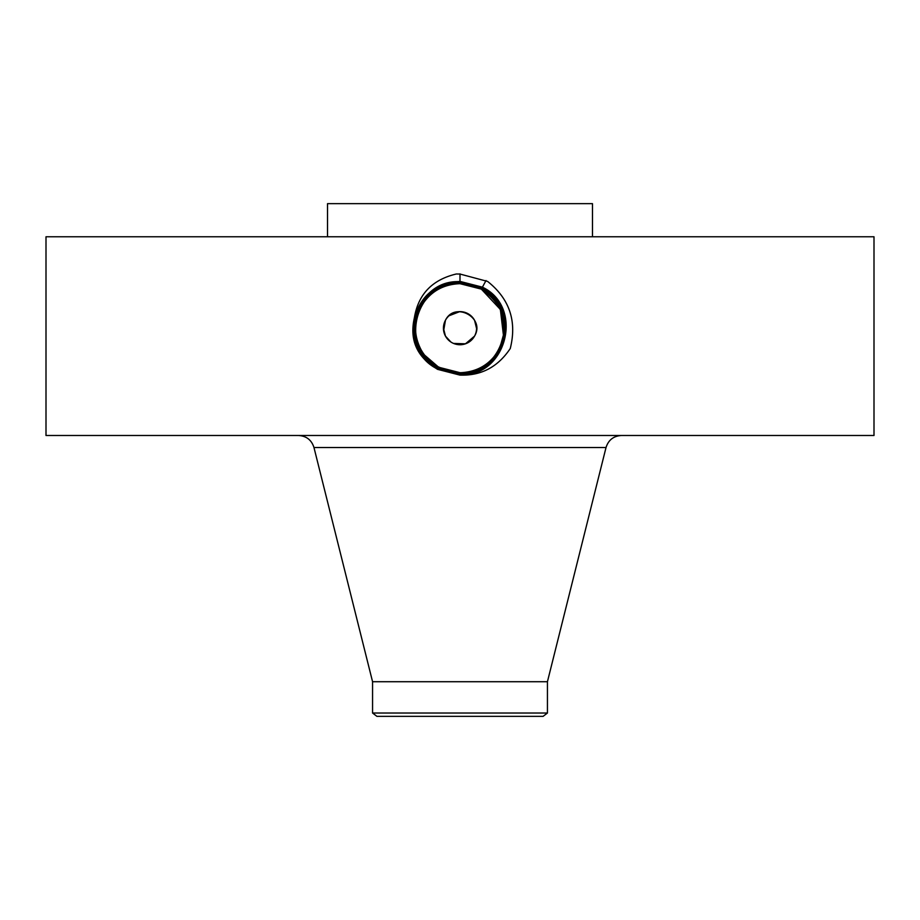 <?xml version="1.0" encoding="UTF-8"?>
<svg xmlns="http://www.w3.org/2000/svg" width="920" height="920" viewBox="0 0 920 920"><rect width="100%" height="100%" fill="white"/><g stroke="black" fill="none" stroke-linecap="round" stroke-linejoin="round"><path stroke-width="1.38" d="M46 236.773L874 236.773L874 435.493L46 435.493L46 236.773M431.537 365.435L437.517 369.334L460 374.808C506.667 377.476 524.526 307.165 482.413 287.155L460 281.405C434.838 283.291 419.416 296.493 413.724 320.999C410.469 339.422 416.403 354.246 431.537 365.435L437.517 369.334L459.908 375.096M460 375.096C481.137 375.877 497.892 367.011 510.266 348.507C517.074 321.172 509.519 298.827 487.611 281.439L460 274.045L456.331 273.987C432.469 279.657 418.531 293.986 414.517 317.009L413.724 320.999M433.987 364.297L438.667 367.241L460.011 372.692C503.746 375.44 522.307 308.568 481.424 288.983L460.011 283.486C416.104 280.761 397.486 347.863 438.506 367.517L460.011 373.037C504.068 375.751 522.721 308.418 481.562 288.707L460.011 283.188C415.794 280.462 397.084 348.013 438.368 367.781L460.011 373.324C504.355 376.061 523.123 308.28 481.7 288.454L459.988 282.888C415.495 280.151 396.669 348.151 438.23 368.046L459.988 373.612C505.494 376.234 522.893 307.705 481.85 288.19L459.988 282.589C414.368 279.979 396.911 348.726 438.081 368.299L459.988 373.911C505.77 376.544 523.296 307.579 481.988 287.948L460 282.302C414.069 279.668 396.497 348.864 437.943 368.563L459.988 374.21C506.069 376.855 523.698 307.452 482.126 287.684L460 282.003C413.77 279.358 396.094 348.99 437.805 368.816L460 374.796C506.655 377.476 524.515 307.176 482.413 287.166L460 281.416C436.655 282.888 421.486 294.756 414.517 317.009M327.52 236.773L327.52 203.653L592.48 203.653L592.48 236.773M486.024 280.542L481.7 288.454L460.011 282.9C415.518 280.14 396.669 348.128 438.219 368.034L460.011 373.623C504.631 376.383 523.537 308.166 481.85 288.202L460.011 282.601C415.219 279.829 396.255 348.266 438.081 368.287L460 373.922C505.781 376.544 523.296 307.567 481.988 287.937L460.011 282.302C414.08 279.657 396.497 348.853 437.943 368.552L460 374.221C506.08 376.855 523.71 307.441 482.126 287.672L460 282.003C413.793 279.346 396.094 348.979 437.793 368.816L460 374.509C506.356 377.166 524.112 307.315 482.275 287.419L460 281.715C413.482 279.036 395.68 349.128 437.655 369.081L460 374.509C506.379 377.166 524.112 307.303 482.275 287.419L460 281.704C413.494 279.036 395.692 349.117 437.655 369.07L437.517 369.334M372.565 713.023L547.434 713.023L543.099 716.346L376.901 716.346L372.565 713.023L372.565 681.72L547.434 681.72L606.027 447.534C608.419 440.001 613.559 435.988 621.448 435.493M474.536 320.24L476.56 328.417M467.245 343.079L462.369 344.574M450.869 341.998L445.464 336.122L443.44 328.187M459.735 311.627L449.052 315.755M443.635 330.751L445.464 320.24A16.56 16.56 0 0 0 452.065 342.711A16.56 16.56 0 0 0 474.536 336.122C485.679 317.814 454.779 301.035 445.464 320.24A16.56 16.56 0 0 1 467.935 313.651A16.56 16.56 0 0 1 474.536 336.122L465.474 343.815L453.56 343.436M437.943 368.552L460 374.509L460.011 373.324C504.332 376.073 523.123 308.303 481.712 288.466L459.988 283.188C415.817 280.45 397.084 347.99 438.357 367.77L460.011 373.037M451.766 371.921A44.505 44.505 0 0 0 501.917 313.237M498.928 306.613A44.505 44.505 0 0 0 481.332 289.121L460.368 283.682M467.371 284.291A44.505 44.505 0 0 0 459.966 283.682M437.541 289.754A44.505 44.505 0 0 0 422.199 304.681M490.659 295.918L481.332 289.121L459.988 283.682C442.704 284.314 429.697 292.042 420.946 306.843A44.505 44.505 0 0 0 418.082 343.137M419.727 347.127L421.072 349.749A44.505 44.505 0 0 0 436.735 366.125L447.752 370.967M499.744 348.209L503.274 338.583M503.987 334.938L504.505 328.084M435.815 365.539L438.667 367.241L459.609 372.68M499.905 347.875L502.447 341.561M503.631 336.938L500.376 309.465L481.332 289.121L469.326 284.659M485.461 281.577L484.955 282.498M424.522 355.051L424.476 354.993A44.505 44.505 0 0 1 420.992 349.6L421.015 349.646C425.385 357.351 431.261 363.228 438.656 367.264L424.522 355.051L438.667 367.241L454.974 372.404M437.954 368.552L438.518 367.528L459.988 373.025C504.045 375.762 522.721 308.43 481.562 288.719L481.424 288.983C522.307 308.545 503.769 375.429 460.011 372.738C477.296 372.048 490.303 364.331 499.054 349.519C509.784 324.852 503.872 304.716 481.332 289.121L469.407 284.683M499.801 348.082L504.367 331.637L502.274 314.249M497.145 303.669L492.694 297.988M489.359 294.733L481.413 288.972L459.988 283.475C416.081 280.772 397.486 347.886 438.506 367.517L460.011 372.692L438.667 367.241M460 273.873L459.988 283.682C442.692 284.326 429.674 292.054 420.946 306.843L420.934 306.854M420.992 349.6C413.712 335.317 413.69 321.068 420.946 306.843M372.565 681.72L313.973 447.534L606.027 447.534M485.886 280.795L485.38 281.727M485.748 281.06L485.242 281.98M485.599 281.325L485.104 282.233M313.973 447.534C311.581 440.001 306.44 435.988 298.551 435.493M547.434 713.023L547.434 681.72"/></g></svg>
